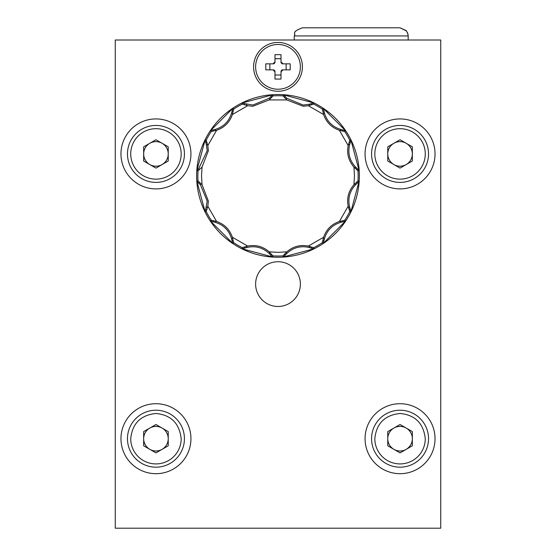 <?xml version="1.0" encoding="UTF-8"?>
<svg xmlns="http://www.w3.org/2000/svg" width="556" height="556" viewBox="0 0 556 556"><rect width="100%" height="100%" fill="white"/><g stroke="black" fill="none" stroke-linecap="round" stroke-linejoin="round"><path stroke-width="0.83" d="M374.716 27.8L400.049 27.8L374.716 27.8M294.27 40.004L294.27 35.938C296.098 33.513 290.663 32.234 302.408 27.8L400.049 27.8L406.193 30.601L407.68 33.124L408.187 35.938L407.972 34.097L406.478 30.948L400.049 27.8M155.951 467.179A28.481 28.481 0 0 1 127.47 438.698A28.481 28.481 0 0 1 155.951 410.217A28.481 28.481 0 0 1 184.432 438.698A28.481 28.481 0 0 1 155.951 467.179A28.481 28.481 0 0 1 127.47 438.698A28.481 28.481 0 0 1 155.951 410.217A28.481 28.481 0 0 1 184.432 438.698M155.951 413.476C171.046 414.943 179.456 423.352 181.173 438.698A25.222 25.222 0 0 1 155.951 463.919A25.222 25.222 0 0 1 130.729 438.698C132.252 423.519 140.661 415.11 155.951 413.476M162.095 449.338A12.288 12.288 0 0 0 162.095 428.057A12.288 12.288 0 0 0 143.663 438.698A12.288 12.288 0 0 0 162.095 449.338M168.239 445.794L155.951 452.883L143.663 445.794L143.663 431.602L155.951 424.513L168.239 431.602L168.239 445.794M339.487 27.8L351.232 27.8M400.049 467.179A28.481 28.481 0 0 1 371.568 438.698A28.481 28.481 0 0 1 400.049 410.217A28.481 28.481 0 0 1 428.53 438.698A28.481 28.481 0 0 1 400.049 467.179A28.481 28.481 0 0 1 371.568 438.698A28.481 28.481 0 0 1 400.049 410.217A28.481 28.481 0 0 1 428.53 438.698M400.049 413.476C415.144 414.943 423.554 423.352 425.27 438.698A25.222 25.222 0 0 1 400.049 463.919A25.222 25.222 0 0 1 374.827 438.698C376.349 423.519 384.759 415.11 400.049 413.476M393.905 449.338A12.288 12.288 0 0 0 412.337 438.698A12.288 12.288 0 0 0 393.905 428.057A12.288 12.288 0 0 0 393.905 449.338M412.337 445.794L400.049 452.883L387.761 445.794L387.761 431.602L400.049 424.513L412.337 431.602L412.337 445.794M155.951 182.396A28.481 28.481 0 0 1 127.47 153.915A28.481 28.481 0 0 1 155.951 125.441A28.481 28.481 0 0 1 184.432 153.915A28.481 28.481 0 0 1 155.951 182.396A28.481 28.481 0 0 1 127.47 153.915A28.481 28.481 0 0 1 155.951 125.441A28.481 28.481 0 0 1 184.432 153.915M162.095 164.555A12.288 12.288 0 0 0 162.095 143.274A12.288 12.288 0 0 0 143.663 153.915A12.288 12.288 0 0 0 162.095 164.555M168.239 161.011L155.951 168.107L143.663 161.011L143.663 146.826L155.951 139.73L168.239 146.826L168.239 161.011M365.063 153.915A34.986 34.986 0 0 0 400.049 188.901A34.986 34.986 0 0 0 435.035 153.915A34.986 34.986 0 0 0 400.049 118.928A34.986 34.986 0 0 0 365.063 153.915M120.965 153.915A34.986 34.986 0 0 0 155.951 188.901A34.986 34.986 0 0 0 190.937 153.915A34.986 34.986 0 0 0 155.951 118.928A34.986 34.986 0 0 0 120.965 153.915M253.592 66.859A24.408 24.408 0 0 0 278 91.267A24.408 24.408 0 0 0 302.408 66.859A24.408 24.408 0 0 0 278 42.444A24.408 24.408 0 0 0 253.592 66.859M365.063 438.698A34.986 34.986 0 0 0 400.049 473.684A34.986 34.986 0 0 0 435.035 438.698A34.986 34.986 0 0 0 400.049 403.712A34.986 34.986 0 0 0 365.063 438.698M120.965 438.698A34.986 34.986 0 0 0 155.951 473.684A34.986 34.986 0 0 0 190.937 438.698A34.986 34.986 0 0 0 155.951 403.712A34.986 34.986 0 0 0 120.965 438.698M278 261.73A22.379 22.379 0 0 0 255.621 284.102A22.379 22.379 0 0 0 278 306.481A22.379 22.379 0 0 0 300.379 284.102A22.379 22.379 0 0 0 278 261.73M255.621 66.859A22.379 22.379 0 0 1 278 44.48A22.379 22.379 0 0 1 300.379 66.859A22.379 22.379 0 0 1 278 89.231A22.379 22.379 0 0 1 255.621 66.859M198.026 170.914L199.493 169.455L198.749 168.551L197.123 170.24L198.026 170.914L196.907 170.539L205.101 139.973L206.255 140.216L207.812 145.561L208.368 150.732L202.05 167.05L201.536 175.884L202.05 184.717L208.368 201.043L207.812 206.213L216.638 221.51C224.429 224.207 229.677 229.454 232.373 237.245L247.677 246.079C255.767 244.522 262.932 246.44 269.167 251.833L278 252.348L286.833 251.833C293.068 246.44 300.226 244.522 308.323 246.079L323.627 237.245C326.323 229.454 331.571 224.207 339.362 221.51L348.188 206.213C346.631 198.117 348.549 190.951 353.95 184.717L354.464 175.884L353.95 167.05C348.549 160.823 346.631 153.658 348.188 145.561L349.203 142.204L350.301 142.621L350.864 140.341L349.745 140.202L349.203 142.204M210.446 130.716L211.204 131.598L210.446 130.716L232.825 108.33L233.708 109.108L232.373 114.529C229.677 122.32 224.429 127.56 216.638 130.264L213.226 131.063L213.038 129.909L210.787 130.556L211.224 131.591L213.226 131.063M247.677 105.696L244.313 104.681L244.73 103.59L242.451 103.02L242.298 104.132L242.082 102.985L272.655 94.798L273.045 95.889L269.167 99.934L252.848 106.259L247.677 105.696L232.373 114.529M282.976 95.91L283.345 94.798L313.918 102.985L313.681 104.139L308.323 105.696L303.152 106.259L286.833 99.934L284.429 97.376L285.339 96.64L283.65 95.013L282.976 95.91L284.429 97.376M323.627 114.529L322.821 111.11L323.981 110.929L323.328 108.67L322.292 109.108L323.175 108.33L345.554 130.709L344.796 131.598L339.362 130.264C331.571 127.56 326.323 122.32 323.627 114.529L308.323 105.696M349.745 140.202L350.899 139.966L359.093 170.539L357.974 170.914L358.877 170.24L359.093 170.539M353.95 184.717L356.507 182.319L357.244 183.223L358.877 181.534L357.974 180.86L356.507 182.319M357.974 180.86L359.093 181.228L358.877 181.534M207.812 206.213L206.818 209.57L205.727 209.153L207.179 201.043L200.396 184.71L198.749 183.223L199.493 182.319L202.05 184.717M198.749 168.551L207.179 150.732L206.38 144.727L205.101 139.973M269.167 251.833L271.571 254.391L270.661 255.135L272.35 256.761L273.024 255.864L271.571 254.391M308.323 246.079L311.687 247.093L311.27 248.184L309.164 247.503C300.657 245.523 293.207 247.524 286.82 253.487L283.518 256.851L282.976 255.864A80.147 80.147 0 0 1 273.045 255.878L272.655 256.976L272.35 256.761M211.238 220.183L210.793 221.219L211.204 220.176L216.638 221.51M205.727 209.153L205.136 211.426L206.255 211.565L206.818 209.57M206.255 211.565L205.101 211.801L205.136 211.426M232.373 237.245L233.179 240.658L232.019 240.845L232.672 243.104L233.708 242.659L233.179 240.658M233.708 242.659L232.825 243.438L232.672 243.104M242.333 247.629L242.465 248.747L242.298 247.642L247.677 246.079M283.643 256.761L282.976 255.864L286.833 251.833M322.299 242.645L323.335 243.09L322.292 242.687L323.627 237.245M311.27 248.184L313.549 248.747L313.702 247.642L311.687 247.093M349.745 211.551L350.864 211.419L349.759 211.593L348.188 206.213M339.362 221.51L342.774 220.711L342.962 221.865L345.22 221.212L344.776 220.183L342.774 220.711M349.759 211.593A80.147 80.147 0 0 1 344.796 220.176L345.554 221.059L345.22 221.212M322.292 109.108L322.821 111.11M233.708 109.087A80.147 80.147 0 0 1 242.298 104.132L244.313 104.681M207.527 207.36L206.38 207.054M213.038 129.909L215.207 129.444C223.561 126.9 229.009 121.451 231.56 113.09L232.825 108.33M244.73 103.59L252.848 105.063L269.18 98.28L272.655 94.798M285.339 96.64L286.82 98.28L303.152 105.063L309.164 104.271L313.918 102.985M323.981 110.929L324.44 113.09C326.984 121.444 332.432 126.9 340.793 129.444L345.554 130.709M350.301 142.621L349.62 144.727C347.639 153.234 349.634 160.677 355.604 167.064L358.877 170.24M357.251 168.551L356.507 169.455L353.95 167.05M357.244 183.223L355.604 184.71C349.634 191.09 347.639 198.534 349.62 207.047L350.864 211.419M342.962 221.865L340.793 222.324C332.439 224.867 326.991 230.323 324.44 238.684L323.335 243.09M270.661 255.135L269.18 253.487C262.8 247.524 255.35 245.53 246.836 247.503L242.465 248.747M232.019 240.845L231.56 238.684C229.016 230.323 223.568 224.874 215.207 222.33L210.793 221.219M202.05 167.05L199.493 169.455M242.082 102.985L242.451 103.02M350.899 139.966L350.864 140.341M356.507 169.455L357.974 170.914M313.695 248.768L313.765 247.997L313.918 248.782L313.549 248.747M322.292 242.687A80.147 80.147 0 0 1 313.702 247.642L313.765 247.997M199.493 182.319L198.033 180.867L197.13 181.541L196.907 181.235L198.033 180.867M198.749 183.223L197.13 181.541M197.039 170.358L197.665 170.803M205.122 140.181L205.845 140.112M210.648 130.618L210.967 131.313M232.735 108.524L233.402 108.823M242.305 103.006L242.235 103.77M272.482 94.916L272.906 95.507M283.525 94.923L283.08 95.549M313.702 103.006L313.779 103.729M323.272 108.531L322.57 108.851M345.359 130.618L345.061 131.285M350.878 140.195L350.113 140.119M358.967 170.365L358.377 170.789M358.961 181.416L358.335 180.964M350.878 211.586L350.155 211.662M359.093 181.228L350.899 211.801M345.352 221.156L345.033 220.454M323.265 243.243L322.598 242.944M345.554 221.059L323.175 243.438M283.518 256.851L283.094 256.26M313.918 248.782L283.345 256.976M272.475 256.851L272.92 256.226M242.298 248.768L242.221 248.039M272.655 256.976L242.082 248.782M232.728 243.236L233.43 242.916M210.641 221.149L210.939 220.489M232.825 243.438L210.446 221.059M205.122 211.579L205.887 211.655M205.101 211.801L196.907 181.235M197.032 181.409L197.623 180.985M281.009 75.004L274.991 75.004M281.009 70.973A5.101 5.101 0 0 0 282.114 69.868L282.802 69.868A5.664 5.664 0 0 1 281.009 71.654L281.009 70.973M286.145 63.843L286.145 69.868M282.114 63.843A5.101 5.101 0 0 0 281.009 62.738L281.009 62.057A5.664 5.664 0 0 1 282.802 63.843L282.114 63.843M274.991 58.707L281.009 58.707M274.991 62.738A5.101 5.101 0 0 0 273.886 63.843L273.198 63.843A5.664 5.664 0 0 1 274.991 62.057L274.991 62.738M269.855 69.868L269.855 63.843M273.198 69.868L273.886 69.868A5.101 5.101 0 0 0 274.991 70.973L274.991 71.654A5.664 5.664 0 0 1 273.198 69.868L265.796 69.868L265.796 63.843L273.198 63.843M274.991 62.057L274.991 54.648L281.009 54.648L281.009 62.057M282.802 63.843L290.204 63.843L290.204 69.868L282.802 69.868M281.009 71.654L281.009 79.063L274.991 79.063L274.991 71.654M115.266 528.2L115.266 40.004L440.734 40.004L440.734 528.2L115.266 528.2M400.049 182.396A28.481 28.481 0 0 1 371.568 153.915A28.481 28.481 0 0 1 400.049 125.441A28.481 28.481 0 0 1 428.53 153.915A28.481 28.481 0 0 1 400.049 182.396A28.481 28.481 0 0 1 371.568 153.915A28.481 28.481 0 0 1 400.049 125.441A28.481 28.481 0 0 1 428.53 153.915M406.193 164.555A12.288 12.288 0 0 0 406.193 143.274A12.288 12.288 0 0 0 387.761 153.915A12.288 12.288 0 0 0 406.193 164.555M412.337 161.011L400.049 168.107L387.761 161.011L387.761 146.826L400.049 139.73L412.337 146.826L412.337 161.011M302.408 27.8C290.19 32.533 296.473 33.151 294.27 35.938L408.187 35.938L408.187 40.004M155.951 128.693A25.222 25.222 0 0 1 181.173 153.915A25.222 25.222 0 0 1 155.951 179.143A25.222 25.222 0 0 1 130.729 153.915A25.222 25.222 0 0 1 155.951 128.693M278 94.52A81.364 81.364 0 0 1 359.364 175.884A81.364 81.364 0 0 1 278 257.254A81.364 81.364 0 0 1 196.636 175.884A81.364 81.364 0 0 1 278 94.52A81.364 81.364 0 0 1 359.364 175.884A81.364 81.364 0 0 1 278 257.254A81.364 81.364 0 0 1 196.636 175.884A81.364 81.364 0 0 1 278 94.52M357.995 170.928A80.147 80.147 0 0 1 357.995 180.846L358.891 181.506M198.005 180.846A80.147 80.147 0 0 1 198.005 170.928L197.109 170.268M211.204 131.598A80.147 80.147 0 0 0 206.241 140.181M283.623 94.993L282.962 95.882A80.147 80.147 0 0 0 273.045 95.889M323.314 108.642L322.299 109.08A80.147 80.147 0 0 0 313.702 104.132L313.542 103.02M350.864 140.307L349.766 140.181A80.147 80.147 0 0 0 344.796 131.598L345.22 130.563M200.396 184.71L201.23 183.869M207.527 144.414L206.38 144.727M205.136 211.468L206.234 211.593A80.147 80.147 0 0 0 211.204 220.176M232.686 243.132L233.701 242.694A80.147 80.147 0 0 0 242.298 247.642M348.188 145.561L339.362 130.264M286.833 99.934L269.167 99.934M216.638 130.264L207.812 145.561M205.699 142.614L206.797 142.204M215.513 130.59L215.207 129.444M232.019 110.922L233.179 111.11M231.56 113.09L232.707 113.396M246.53 105.411L246.836 104.271M270.661 96.64L271.571 97.376M269.18 98.28L270.014 99.121M285.986 99.121L286.82 98.28M311.27 103.59L311.687 104.681M309.164 104.271L309.47 105.411M323.293 113.396L324.44 113.09M342.962 129.909L342.774 131.063M340.793 129.444L340.487 130.59M348.473 144.414L349.62 144.727M355.604 167.064L354.77 167.905M354.77 183.869L355.604 184.71M350.301 209.153L349.203 209.57M349.62 207.047L348.473 207.353M340.487 221.184L340.793 222.324M323.981 240.845L322.821 240.658M324.44 238.684L323.293 238.378M309.47 246.357L309.164 247.503M285.339 255.135L284.429 254.391M286.82 253.487L285.986 252.653M270.014 252.653L269.18 253.487M244.73 248.184L244.313 247.093M246.836 247.503L246.53 246.357M232.707 238.378L231.56 238.684M213.038 221.865L213.226 220.711M215.207 222.33L215.513 221.184M206.255 140.216L205.136 140.348M233.708 109.108L232.672 108.663M242.423 103.02L242.291 104.118M273.017 95.917L272.35 95.013M345.248 221.198L344.81 220.183M313.577 248.754L313.709 247.656M272.377 256.782L273.038 255.892M400.049 128.693A25.222 25.222 0 0 1 425.27 153.915A25.222 25.222 0 0 1 400.049 179.143A25.222 25.222 0 0 1 374.827 153.915A25.222 25.222 0 0 1 400.049 128.693"/></g></svg>
